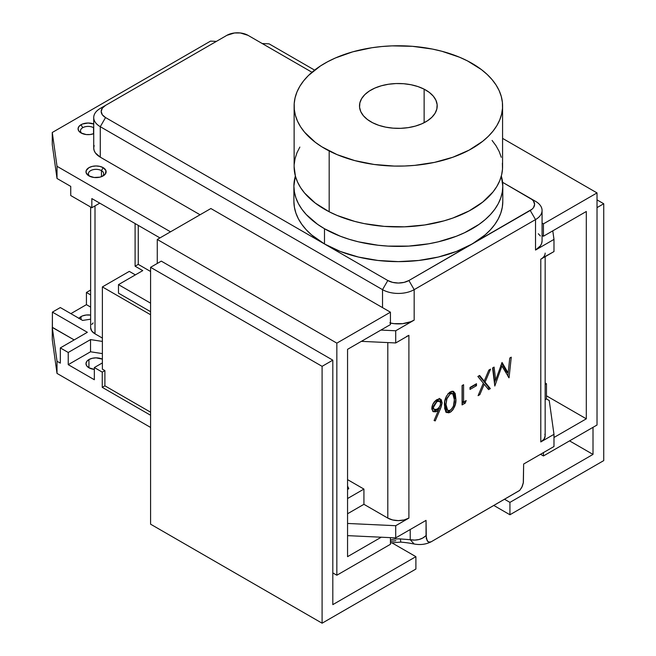 <?xml version="1.0" encoding="UTF-8"?>
<svg xmlns="http://www.w3.org/2000/svg" width="656" height="656" viewBox="0 0 656 656"><rect width="100%" height="100%" fill="white"/><g stroke="black" fill="none" stroke-linecap="round" stroke-linejoin="round"><path stroke-width="0.98" d="M502.799 201.318L502.299 207.23L500.799 213.085L498.306 218.825L494.854 224.401L490.467 229.748L485.202 234.823L472.205 243.966L456.379 251.461L438.323 257.037L418.725 260.465L398.348 261.629L377.971 260.465L358.381 257.037L340.316 251.461L324.49 243.966L311.502 234.823L306.229 229.748L301.85 224.401L298.398 218.825L295.905 213.085L294.405 207.23L293.896 201.318A104.452 60.303 0 0 0 324.49 243.966A104.452 60.303 0 0 0 438.323 257.037A104.452 60.303 0 0 0 502.799 201.318L502.799 186.091A104.452 60.303 180 0 1 438.323 241.81A104.452 60.303 180 0 1 324.49 228.731L324.49 243.966L324.49 228.731L317.611 224.352L306.229 214.52L301.85 209.174L298.398 203.598L295.905 197.858L294.405 192.003L293.896 186.091L295.364 176.021A104.452 60.303 180 0 0 293.896 186.091A104.452 60.303 180 0 0 324.49 228.731L340.316 236.234L349.115 239.276L358.381 241.81L377.971 245.237L388.114 246.107L408.59 246.107L428.671 243.802L438.323 241.81L456.379 236.234L464.612 232.708L479.093 224.352L485.202 219.596L490.467 214.52L494.854 209.174L498.306 203.598L500.799 197.858L502.299 192.003L502.799 186.091A104.452 60.303 180 0 0 501.332 176.021L502.799 186.091M93.726 127.789A7.651 4.412 0 0 0 93.554 127.69A7.651 4.412 0 0 0 82.738 127.69L81.024 124.722A10.07 5.814 180 0 1 93.726 123.992L88.142 123.016L82.549 123.992L81.024 124.722L82.738 127.69A7.651 4.412 180 0 1 93.554 127.69L93.554 133.734L93.554 127.69A7.651 4.412 180 0 1 93.726 127.789M101.467 170.634A7.651 4.412 0 0 0 91.069 170.412A7.651 4.412 0 0 0 89.913 176.382A7.651 4.412 180 0 1 88.412 173.758A7.651 4.412 180 0 1 93.127 169.674A7.651 4.412 180 0 1 101.467 170.634L101.467 176.685L101.467 170.634A7.651 4.412 180 0 1 103.705 173.758A7.651 4.412 180 0 1 102.205 176.382A7.651 4.412 0 0 0 101.467 170.634L103.181 167.665L101.467 170.634M88.937 175.89L88.937 175.89A10.07 5.814 180 0 1 88.937 167.665A10.07 5.814 180 0 1 103.181 167.665A10.07 5.814 180 0 1 103.181 175.89A10.07 5.814 180 0 1 88.937 175.89L86.182 172.913L86.182 170.642L88.937 167.665L92.201 166.403L96.055 165.96L99.909 166.403L103.181 167.665L105.936 170.642L105.362 174.004L103.181 175.89L99.909 177.153L94.095 177.481L88.937 175.89M88.937 359.554A10.07 5.814 180 0 1 102.385 359.144L96.055 357.856L92.201 358.299L88.937 359.554L88.937 367.778L88.937 359.554L86.756 361.44L85.985 363.67A10.07 5.814 180 0 1 88.937 359.554M78.974 318.324A10.07 5.814 180 0 1 81.024 316.61A10.07 5.814 180 0 1 90.635 315.085L86.182 315.019L82.549 315.889L81.024 316.61L81.024 319.505L81.024 316.61L78.843 318.496M390.435 323.064A22.386 12.923 0 0 0 414.174 320.112L395.716 330.772L380.898 330.075L395.716 330.772L395.716 342.957L361.374 341.35L395.716 342.957L408.901 335.339L408.901 518.092L404.063 519.962L398.348 520.618L392.641 519.962L387.803 518.092L387.803 342.588L387.803 518.092L363.924 504.308L347.557 513.763L363.924 504.308L363.924 489.081L347.557 479.626L363.924 489.081L347.557 498.535L363.924 489.081L363.924 504.308L387.803 518.092A14.924 8.618 0 0 0 408.901 518.092L395.716 525.71L347.557 523.455L395.716 525.71L395.716 537.887L426.047 520.38L426.302 538.453L427.909 541.643L430.016 542.192L431.32 541.7L519.667 490.442L521.774 487.457L523.39 482.422L523.644 464.03L553.984 446.515L553.984 434.329L540.79 441.947L540.79 259.194L553.984 251.576L553.984 239.399L535.517 250.059L535.517 219.596L414.174 289.649L414.174 320.112L395.716 330.772L395.716 342.957L408.901 335.339L408.901 518.092L395.716 525.71L395.716 537.887L426.047 520.38L426.047 535.608L422.784 538.027L419.004 539.535L414.781 540.101L410.221 539.699L410.221 529.515L410.221 539.699L410.221 529.515L410.221 539.699L400.406 538.937L400.783 542.102C410.066 542.971 411.287 543.562 414.125 543.988L410.221 539.699L400.406 538.937L400.783 542.102L390.435 542.963M82 133.439A7.651 4.412 180 0 1 80.499 130.815A7.651 4.412 180 0 1 82.738 127.69A7.651 4.412 0 0 0 82 133.439M488.589 389.615L484.21 384.236L479.823 394.674L478.085 395.675L483.341 383.17L477.871 376.462L479.61 375.462L484.21 381.103L488.81 370.148L490.54 369.148L485.071 382.169L490.327 388.614L488.589 389.615L490.327 388.614L485.071 382.169L490.54 369.148L488.81 370.148L484.21 381.103L479.61 375.462L477.871 376.462L483.341 383.17L478.085 395.675L479.823 394.674L484.21 384.236L488.589 389.615M470.032 389.418L470.032 387.434L476.477 383.711L476.477 385.695L470.032 389.418L476.477 385.695L476.477 383.711L470.032 387.434L470.032 389.418M462.086 404.916L462.086 385.572L463.587 384.703L463.587 402.062L466.17 400.578L465.186 403.128L462.086 404.916L465.186 403.128L466.17 400.578L463.587 402.062L463.587 384.703L462.086 385.572L462.086 404.916M509.056 377.799L501.922 366.048L494.804 386.023L492.582 367.967L494.091 367.098L495.698 380.086L502.078 362.481L508.154 372.928L509.753 358.053L511.262 357.184L509.056 377.799L508.621 377.553L509.056 377.799L511.262 357.184L509.753 358.053L508.154 372.928L502.078 362.481L495.698 380.086L494.091 367.098L492.582 367.967L494.804 386.023L501.922 366.048L509.056 377.799M434.083 420.529L438.511 410.156L435.805 411.804L433.247 411.722L431.828 409.032L432.747 404.457L436.027 400.226L439.003 398.84L441.357 399.791L442.078 403.284L440.939 407.499L435.248 420.906L434.083 420.529L435.248 420.906L440.242 409.196L442.119 402.497L440.635 399.135L437.044 399.537C433.846 401.677 432.099 404.654 431.812 408.483L433.239 411.714L436.781 411.345L438.511 410.156L434.083 420.529M453.009 391.279L454.518 398.061L455.863 398.832L455.403 404.137L453.025 409.664L450.992 411.763L448.802 412.837L446.244 412.263L444.686 408.688L444.686 401.882L446.375 396.249L449.524 392.386L451.902 391.271L453.362 391.378L455.207 393.485L455.863 398.832L453.739 391.55L450.262 391.903C445.99 395.634 444.063 400.135 444.481 405.4L446.703 412.599L450.262 412.239L448.917 411.468L446.072 412.099M118.482 284.63L150.577 303.162L118.482 284.63L142.746 270.616L118.482 284.63L118.482 293.158L118.482 284.63M150.577 271.486L138.26 264.376L135.095 266.197L142.746 270.616L135.095 266.197L135.095 223.557L135.095 266.197L138.26 264.376L138.26 225.385L138.26 264.376L150.577 271.486M118.482 293.158L150.577 311.69L118.482 293.158M90.635 290.042L86.428 292.469L90.635 294.897L86.428 292.469L90.635 290.042M150.577 314.732L102.385 286.91L102.385 369.148L104.894 370.599L104.894 385.826L150.577 412.198L104.894 385.826L102.254 387.352L150.577 415.248L102.254 387.352L104.894 385.826L104.894 370.599L102.385 369.148L102.385 286.91L129.298 271.379L135.357 274.88L129.298 271.379L102.385 286.91L150.577 314.732M347.557 486.055L348.779 488.687L347.557 489.392L348.779 488.687L347.557 486.055M90.635 319.193L82.623 320.431L60.319 307.549L52.406 312.117L87.355 332.297L60.319 347.91L68.232 352.477L90.536 339.595L102.385 341.423L90.536 339.595L90.536 351.78L90.536 339.595L68.232 352.477L60.319 347.91L87.355 332.297L52.406 312.117L52.406 327.344L74.161 339.915L52.267 327.426L57.015 361.235L60.319 363.137L60.319 347.91L60.319 363.137L57.015 361.235L57.015 373.412L52.267 339.603L52.406 312.117L60.319 307.549L82.623 320.431L90.635 319.193M102.385 353.609L90.536 351.78L68.232 364.662L68.232 352.477L68.232 364.662L94.341 379.734L68.232 364.662L90.536 351.78L102.385 353.609M70.733 195.537L70.733 186.394L70.733 195.537L91.84 207.722L99.753 203.147L91.84 207.722L70.733 195.537M91.84 198.579L91.84 207.722L91.84 198.579L159.966 237.915L91.84 198.579M95.005 333.822L95.005 205.894L95.005 333.822L91.766 331.026L90.635 327.729A14.924 8.618 0 0 0 95.005 333.822L102.385 338.086L95.005 333.822M90.635 327.729L90.635 207.025M91.766 324.433L93.144 322.941M94.341 367.549L102.254 372.124L104.894 370.599L102.254 372.124L102.254 387.352L102.254 372.124L94.341 367.549L94.341 379.734L94.341 367.549L102.385 362.907L94.341 367.549M86.428 304.655L86.428 292.469L86.428 304.655L70.864 313.642L86.428 304.655L90.635 307.082L86.428 304.655M390.435 540.003A16.785 9.692 180 0 1 400.406 538.937A16.785 9.692 0 0 0 390.435 540.003M94.341 369.402L88.937 367.778L86.756 365.892L85.985 363.67A10.07 5.814 180 0 0 94.341 369.402M546.464 383.694L545.161 382.94L546.464 383.694L546.464 398.922L549.236 400.521L546.464 398.922L546.464 383.694L545.161 384.449L546.464 383.694M52.267 144.673L57.015 178.481L70.733 186.394L57.015 178.481L57.015 166.296L52.267 132.487L210.535 41.115L216.39 41.385L210.535 41.115L52.267 132.487L52.267 144.673L52.267 132.487L57.015 166.296L57.015 178.481L52.267 144.673M390.459 541.405L395.822 540.724M52.267 339.603L52.267 327.426L57.015 361.235L57.015 373.412L150.577 427.433L57.015 373.412L52.267 339.603M545.161 399.676L546.464 398.922L545.161 399.676M269.099 43.854L314.601 70.118L269.099 43.854L262.211 43.526L269.099 43.854M170.519 231.822L57.015 166.296L170.519 231.822M93.726 133.676A10.07 5.814 180 0 1 81.024 132.947A10.07 5.814 180 0 1 81.024 124.722L78.843 126.608L78.072 128.83L78.843 131.061L81.024 132.947L86.182 134.537L90.11 134.537L93.742 133.668M408.901 335.339L406.638 336.413M395.716 537.887L347.557 535.64L395.716 537.887M414.125 543.988L410.221 539.699C416.642 540.831 421.923 539.47 426.047 535.608L427.179 540.798L428.86 542.143L431.14 541.799C425.916 544.423 420.242 545.152 414.125 543.988M544.874 434.174L545.161 435.855L544.029 439.151L540.79 441.947L553.984 434.329L553.984 446.515L523.644 464.03L523.283 483.005L522.233 486.465L519.757 490.344L431.32 541.7M553.984 434.329L549.236 400.521L553.984 434.329M545.161 253.101A14.924 8.618 180 0 1 540.79 259.194L540.79 441.947A14.924 8.618 0 0 0 545.161 435.855L545.161 256.668M542.651 257.89L553.984 251.576L553.984 239.399L552.778 230.838L553.984 239.399L535.517 250.059A22.386 12.923 0 0 0 542.069 240.916L541.643 243.442L540.372 245.861L535.517 250.059L535.517 219.596L530.237 210.461L408.901 280.514A14.924 8.618 180 0 1 387.803 280.514L382.522 289.649L382.522 307.623L382.522 289.649L100.278 126.698A22.386 12.923 180 0 1 93.726 117.563A22.386 12.923 180 0 1 100.278 108.42L226.894 35.326A14.924 8.618 180 0 1 247.993 35.326L311.977 72.258L247.993 35.326L240.358 32.964L234.536 32.964L226.894 35.326L100.278 108.42A22.386 12.923 0 0 0 100.278 126.698L100.278 157.161L95.423 152.963L94.152 150.544L93.726 148.018L94.152 145.501M538.297 233.741L540.372 235.971M93.726 117.563L93.726 148.018A22.386 12.923 0 0 0 100.278 157.161L200.064 214.766L100.278 157.161L100.278 126.698L382.522 289.649L387.803 280.514L392.641 282.383L398.348 283.039L404.063 282.383L408.901 280.514L532.098 209.157L533.476 207.665L534.607 204.369L533.476 201.072L532.098 199.58L502.594 182.319L530.237 198.276A14.924 8.618 180 0 1 530.237 210.461L535.517 219.596A22.386 12.923 0 0 0 535.517 201.318A22.386 12.923 180 0 1 542.069 210.461A22.386 12.923 180 0 1 535.517 219.596L414.174 289.649L408.901 280.514L414.174 289.649A22.386 12.923 180 0 1 382.522 289.649A22.386 12.923 0 0 0 414.174 289.649L414.174 320.112L410.787 321.719L402.718 323.646L393.985 323.646L389.787 322.908M105.55 117.563A14.924 8.618 180 0 1 105.55 105.378L102.32 108.174L101.18 111.471L102.32 114.767L105.55 117.563L100.278 126.698L105.55 117.563L387.803 280.514L105.55 117.563M500.799 365.4L501.922 366.048L500.799 365.4M495.477 379.963L494.427 382.981L495.477 379.963M492.927 367.77L494.353 379.316L495.698 380.086L494.353 379.316L492.927 367.77M501.578 363.153L506.809 372.157L508.154 372.928L506.809 372.157L501.578 363.153M508.769 367.18L507.81 376.15L508.769 367.18M433.518 411.263L437.175 409.385L438.511 410.156L437.175 409.385L435.436 410.574L436.781 411.345L435.436 410.574L432.632 411.222M439.897 398.864L440.775 401.726L442.119 402.497L440.775 401.726L440.611 403.358L440.684 400.627L439.323 398.372M439.692 406.499L438.905 408.426L440.242 409.196L438.905 408.426L438.233 409.992L439.914 405.867M434.182 420.299L435.248 420.906L434.182 420.299M433.739 408.983L432.279 408.122L431.976 406.736M434.28 401.833L436.306 400.463L438.397 400.521M439.7 401.275L438.356 400.504L435.625 400.791L436.962 401.57L439.7 401.275L440.611 403.292C440.397 405.851 439.225 407.811 437.093 409.18L434.231 409.508L433.313 407.507L436.962 401.57L435.625 400.791L434.879 401.292M431.992 406.745L433.313 407.507L431.992 406.745M431.976 406.818L432.894 408.729L434.231 409.508M445.629 411.96L448.179 411.837L451.066 409.664L448.917 411.468L450.262 412.239C454.485 408.508 456.355 404.039 455.863 398.832L454.518 398.061L454.264 402.21M454.231 402.448L454.469 396.158L453.124 391.411M454.108 393.493L453.862 392.714M447.835 393.936L449.442 392.87L451.443 392.96M447.22 409.951L445.85 409.278M446.31 409.68L444.883 406.933L444.776 401.226L444.645 403.768L445.982 404.539L446.613 399.315L450.213 393.92L448.868 393.149L448.179 393.625M445.399 398.61L446.613 399.315L445.399 398.61M452.763 393.723L454.354 399.709L454.059 395.912L453.148 394.026L451.336 393.493L450.213 393.92L452.763 393.723L451.426 392.952L448.868 393.149L450.213 393.92L447.048 397.954L445.982 404.539L444.645 403.768L446.367 409.713L447.712 410.492L445.982 404.539L446.351 408.278L447.285 410.156L448.565 410.73L450.213 410.287L447.712 410.492M454.354 399.709C454.821 403.727 453.444 407.253 450.213 410.287L452.345 408.196L453.46 406.048L454.354 399.709M462.25 385.482L462.25 401.292L463.587 402.062L462.25 401.292L462.25 385.482M464.063 401.792L463.841 402.349L465.186 403.128L463.841 402.349L462.086 403.366L464.063 401.792M475.133 384.49L476.477 385.695L475.133 384.924L470.032 387.868L475.133 384.49M483.144 383.621L484.21 384.236L483.144 383.621M478.765 394.067L479.823 394.674L478.765 394.067M479.126 375.74L482.865 380.332L484.21 381.103L482.865 380.332L479.126 375.74M483.923 380.939L483.734 381.39L485.071 382.169L483.734 381.39L488.991 387.835L490.327 388.614L488.991 387.835L487.736 388.557L488.991 387.835L483.734 381.39L483.923 380.939M437.093 409.18L439.036 407.474L440.356 404.973L440.545 402.546L439.487 401.169L438.306 401.046L436.281 402.021L433.608 405.81L433.329 407.901L434.01 409.344L435.076 409.762L437.093 409.18M347.557 349.328L347.557 556.665L381.251 537.215L347.557 556.665L347.557 349.328L390.435 324.572L347.557 349.328M210.879 208.526L157.276 239.465L157.276 263.45L157.276 239.465L210.879 208.526L390.435 312.19L336.84 343.137L157.276 239.465L336.84 343.137L390.435 312.19L390.435 324.572L390.435 312.19L210.879 208.526M390.435 537.641L390.435 544.291L336.84 575.23L336.84 343.137L336.84 575.23L390.435 544.291L390.435 537.641M332.813 572.909L336.84 575.23L332.813 572.909M586.308 418.823L586.308 211.486L543.43 236.242L543.43 223.86L597.026 192.913L597.026 425.014L543.43 455.961L543.43 452.607L543.43 455.961L597.026 425.014L597.026 192.913L543.43 223.86L542.069 223.081L543.43 223.86L543.43 236.242L586.308 211.486L586.308 418.823L553.984 437.486L586.308 418.823L546.464 395.814L586.308 418.823M502.578 138.383L597.026 192.913L502.578 138.383M540.528 454.28L543.43 455.961L540.528 454.28M542.069 235.455L543.43 236.242L542.069 235.455M332.813 604.635L332.813 360.16L161.294 261.129L150.577 267.32L150.577 524.177L322.096 623.2L415.896 569.047L322.096 623.2L322.096 366.343L150.577 267.32L161.294 261.129L332.813 360.16L322.096 366.343L332.813 360.16L332.813 604.635L415.896 556.665L415.896 569.047L415.896 556.665L332.813 604.635M150.577 524.177L322.096 623.2L322.096 366.343L150.577 267.32L150.577 524.177M391.673 542.684L415.896 556.665L391.673 542.684M593.008 427.335L593.008 454.411L569.556 440.873L593.008 454.411L593.008 427.335M493.96 505.538L509.933 514.755L603.733 460.602L509.933 514.755L509.933 502.381L593.008 454.411L509.933 502.381L504.677 499.347L509.933 502.381L509.933 514.755L493.96 505.538M597.026 207.616L603.733 203.745L603.733 460.602L603.733 203.745L597.026 207.616M597.026 199.875L603.733 203.745L597.026 199.875M372.567 122.721A38.852 22.427 180 0 1 359.504 105.944A38.852 22.427 180 0 1 382.423 85.485A38.852 22.427 180 0 1 424.137 89.167L424.137 122.721L424.137 89.167L429.303 92.389L433.288 96.137L435.928 100.261L437.126 104.607L436.839 108.994L435.067 113.275L431.878 117.268L427.409 120.827L421.824 123.812L415.33 126.116L408.188 127.641L400.668 128.33L393.059 128.158L385.654 127.141L378.733 125.304L372.567 122.721L367.393 119.49L363.408 115.743L360.767 111.618L359.57 107.281L359.865 102.885L361.636 98.613L364.818 94.612L369.287 91.053L374.879 88.068L381.366 85.772L388.516 84.247L396.035 83.55L403.645 83.722L411.05 84.747L417.97 86.584L424.137 89.167A38.852 22.427 180 0 1 437.199 105.944A38.852 22.427 180 0 1 414.28 126.395A38.852 22.427 180 0 1 372.567 122.721M294.126 166.681L295.421 176.21L297.521 181.991L300.596 187.624L304.605 193.053L315.298 203.106L329.181 211.765A104.23 60.172 0 0 0 441.094 221.638A104.23 60.172 0 0 0 502.578 166.747L502.578 105.944A104.23 60.172 180 0 1 441.094 160.827A104.23 60.172 180 0 1 329.181 150.954L329.181 211.765L337.151 215.463L354.789 221.416L364.277 223.622L384.154 226.369L404.563 226.82L424.744 224.967L443.907 220.875L452.878 218.038L469.163 210.904L482.718 202.081L493.041 191.905L496.854 186.419L499.716 180.753L501.602 174.947L502.504 169.068L502.389 163.164M294.126 105.944L294.126 166.747A104.23 60.172 0 0 0 329.181 211.765L329.181 150.954A104.23 60.172 180 0 1 294.126 105.944A104.23 60.172 180 0 1 355.609 51.061A104.23 60.172 180 0 1 467.523 60.926L459.553 57.228L441.914 51.275L432.419 49.069L412.55 46.33L392.132 45.871L381.964 46.51L371.952 47.724L352.789 51.816L335.38 57.99L327.541 61.787L320.382 66.002L308.386 75.555L303.662 80.795L299.849 86.272L296.979 91.938L295.093 97.744L294.2 103.623L294.306 109.527L295.421 115.399L297.521 121.18L300.596 126.813L304.605 132.241L315.298 142.295L321.866 146.821L337.151 154.652L354.789 160.605L374.1 164.467L394.338 166.075L404.563 166.009L414.731 165.369L434.502 162.385L452.878 157.227L469.163 150.101L482.718 141.278L488.31 136.333L493.041 131.093L496.854 125.616L499.716 119.941L501.602 114.144L502.504 108.256L502.389 102.352L501.282 96.481L499.183 90.7L496.108 85.067L492.09 79.638L487.178 74.464L481.406 69.585L467.523 60.926A104.23 60.172 180 0 1 502.578 105.944M501.282 157.292L499.183 151.511L496.108 145.878L492.09 140.45M299.849 147.083L296.979 152.75L295.093 158.555L294.2 164.435M293.896 201.318L293.896 186.091M542.069 210.461L542.069 240.916M535.517 201.318L530.237 198.276M105.55 105.378L100.278 108.42"/></g></svg>
